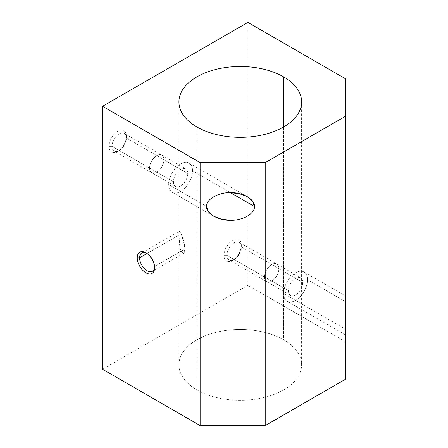 <?xml version="1.0" encoding="UTF-8"?>
<svg xmlns="http://www.w3.org/2000/svg" width="448" height="448" viewBox="0 0 448 448"><rect width="100%" height="100%" fill="white"/><g stroke="black" fill="none" stroke-linecap="round" stroke-linejoin="round"><path stroke-width="0.34" stroke-dasharray="2.24 1.68" d="M196.89 126.958L196.89 389.911A61.342 35.414 180 0 1 178.92 364.868A61.342 35.414 180 0 1 216.793 332.147A61.342 35.414 180 0 1 283.646 339.825L283.646 126.958L283.646 339.825A61.342 35.414 180 0 1 301.61 364.868A61.342 35.414 180 0 1 263.743 397.589A61.342 35.414 180 0 1 196.89 389.911L196.89 126.958M178.993 235.066C177.677 246.562 183.842 260.859 185.086 248.864C183.842 237.373 177.677 224.605 178.993 235.066L147.028 253.518L178.993 235.066L179.318 231.286L180.337 232.529L182.134 236.494L185.086 248.864L183.719 253.243L181.602 252.274L179.973 247.957L178.993 235.066M168.694 184.554L206.651 206.466L168.694 184.554A16.867 9.738 120 0 0 180.622 191.442A16.867 9.738 120 0 0 192.55 170.783A16.867 9.738 -60 0 1 185.186 187.757A16.867 9.738 -60 0 1 172.189 192.276A16.867 9.738 -60 0 1 168.694 184.554A16.867 9.738 -60 0 1 176.058 167.58A16.867 9.738 -60 0 1 189.056 163.061A16.867 9.738 -60 0 1 192.55 170.783A16.867 9.738 120 0 0 180.622 163.895A16.867 9.738 120 0 0 168.694 184.554M230.507 192.696L192.55 170.783L230.507 192.696M149.61 168.028L173.466 181.798A10.119 5.846 120 0 0 175.56 186.435A10.119 5.846 120 0 0 183.361 183.725A10.119 5.846 120 0 0 187.779 173.538L163.923 159.762A10.119 5.846 -60 0 1 159.505 169.949A10.119 5.846 -60 0 1 151.704 172.659A10.119 5.846 -60 0 1 149.61 168.028A10.119 5.846 120 0 0 156.766 172.161A10.119 5.846 120 0 0 163.923 159.762A10.119 5.846 120 0 0 156.766 155.63A10.119 5.846 120 0 0 149.61 168.028A10.119 5.846 -60 0 1 154.028 157.842A10.119 5.846 -60 0 1 161.829 155.131A10.119 5.846 -60 0 1 163.923 159.762L187.779 173.538A10.119 5.846 120 0 0 185.685 168.902A10.119 5.846 120 0 0 177.884 171.612A10.119 5.846 120 0 0 173.466 181.798L149.61 168.028M111.989 146.367L149.559 168.056A10.192 5.886 120 0 0 151.67 172.721A10.192 5.886 120 0 0 159.527 169.994A10.192 5.886 120 0 0 163.974 159.734L126.403 138.04A10.192 5.886 -60 0 1 121.951 148.299A10.192 5.886 -60 0 1 114.1 151.032A10.192 5.886 -60 0 1 111.989 146.367A10.192 5.886 120 0 0 119.196 150.528A10.192 5.886 120 0 0 126.403 138.04L126.403 136.349A12.27 7.084 -60 0 1 117.729 151.374A12.27 7.084 -60 0 1 109.054 146.367L111.989 146.367L109.054 146.367A12.27 7.084 -60 0 1 117.729 131.337A12.27 7.084 -60 0 1 126.403 136.349L126.403 138.04A10.192 5.886 120 0 0 119.196 133.879A10.192 5.886 120 0 0 111.989 146.367A10.192 5.886 -60 0 1 116.435 136.108A10.192 5.886 -60 0 1 124.292 133.375A10.192 5.886 -60 0 1 126.403 138.04L163.974 159.734A10.192 5.886 120 0 0 161.862 155.07A10.192 5.886 120 0 0 154.006 157.797A10.192 5.886 120 0 0 149.559 168.056L111.989 146.367M283.646 293.496L345.453 329.185C345.453 336.616 345.453 336.616 345.453 329.185C345.453 336.616 345.453 336.616 345.453 329.185L345.453 301.633L307.502 279.72A16.867 9.738 -60 0 1 300.138 296.699A16.867 9.738 -60 0 1 287.134 301.218A16.867 9.738 -60 0 1 283.646 293.496A16.867 9.738 120 0 0 295.574 300.384A16.867 9.738 120 0 0 307.502 279.72A16.867 9.738 120 0 0 295.574 272.838A16.867 9.738 120 0 0 283.646 293.496A16.867 9.738 -60 0 1 291.004 276.517A16.867 9.738 -60 0 1 304.007 271.998A16.867 9.738 -60 0 1 307.502 279.72L345.453 301.633C345.453 294.207 345.453 294.207 345.453 301.633C345.453 294.207 345.453 294.207 345.453 301.633L345.453 329.185L283.646 293.496M264.555 276.97L288.417 290.741A10.119 5.846 120 0 0 290.511 295.378A10.119 5.846 120 0 0 298.312 292.662A10.119 5.846 120 0 0 302.73 282.475L278.869 268.705A10.119 5.846 -60 0 1 274.45 278.891A10.119 5.846 -60 0 1 266.655 281.602A10.119 5.846 -60 0 1 264.555 276.97A10.119 5.846 120 0 0 271.712 281.098A10.119 5.846 120 0 0 278.869 268.705A10.119 5.846 120 0 0 271.712 264.572A10.119 5.846 120 0 0 264.555 276.97A10.119 5.846 -60 0 1 268.974 266.784A10.119 5.846 -60 0 1 276.774 264.068A10.119 5.846 -60 0 1 278.869 268.705L302.73 282.475A10.119 5.846 120 0 0 300.63 277.844A10.119 5.846 120 0 0 292.835 280.554A10.119 5.846 120 0 0 288.417 290.741L264.555 276.97M226.934 255.304L264.505 276.998A10.192 5.886 120 0 0 266.616 281.663A10.192 5.886 120 0 0 274.473 278.93A10.192 5.886 120 0 0 278.925 268.677L241.349 246.982A10.192 5.886 -60 0 1 236.902 257.242A10.192 5.886 -60 0 1 229.046 259.974A10.192 5.886 -60 0 1 226.934 255.304A10.192 5.886 120 0 0 234.142 259.465A10.192 5.886 120 0 0 241.349 246.982L241.349 245.286A12.27 7.084 -60 0 1 232.674 260.316A12.27 7.084 -60 0 1 224 255.304L226.934 255.304L224 255.304A12.27 7.084 -60 0 1 232.674 240.279A12.27 7.084 -60 0 1 241.349 245.286L241.349 246.982A10.192 5.886 120 0 0 234.142 242.822A10.192 5.886 120 0 0 226.934 255.304A10.192 5.886 -60 0 1 231.386 245.045A10.192 5.886 -60 0 1 239.238 242.318A10.192 5.886 -60 0 1 241.349 246.982L278.925 268.677A10.192 5.886 120 0 0 276.814 264.006A10.192 5.886 120 0 0 268.957 266.739A10.192 5.886 120 0 0 264.505 276.998L226.934 255.304M154.599 266.47L185.086 248.864L154.599 266.47A10.606 6.126 60 0 1 154.577 267.109A10.606 6.126 -120 0 0 154.599 266.47L154.599 267.826L154.599 266.47A10.606 6.126 -120 0 0 146.53 253.176A10.606 6.126 60 0 1 147.095 253.478A10.606 6.126 60 0 1 154.599 266.47M278.925 268.677A10.192 5.886 -60 0 1 271.712 281.159A10.192 5.886 -60 0 1 264.505 276.998A10.192 5.886 -60 0 1 271.712 264.51A10.192 5.886 -60 0 1 278.925 268.677M302.73 282.475A10.119 5.846 -60 0 1 295.574 294.874A10.119 5.846 -60 0 1 288.417 290.741A10.119 5.846 -60 0 1 295.574 278.342A10.119 5.846 -60 0 1 302.73 282.475M163.974 159.734A10.192 5.886 -60 0 1 156.766 172.217A10.192 5.886 -60 0 1 149.559 168.056A10.192 5.886 -60 0 1 156.766 155.574A10.192 5.886 -60 0 1 163.974 159.734M187.779 173.538A10.119 5.846 -60 0 1 180.622 185.931A10.119 5.846 -60 0 1 173.466 181.798A10.119 5.846 -60 0 1 180.622 169.406A10.119 5.846 -60 0 1 187.779 173.538M345.453 78.747L345.453 341.706L247.856 285.359L247.856 22.4L247.856 285.359L102.547 369.253L247.856 285.359L345.453 341.706L345.453 78.747M345.453 379.271L345.453 341.706L345.453 379.271M345.453 301.633L345.453 329.185L345.453 301.633M224 255.304A12.27 7.084 120 0 0 232.674 260.316A12.27 7.084 120 0 0 241.349 245.286A12.27 7.084 120 0 0 232.674 240.279A12.27 7.084 120 0 0 224 255.304M109.054 146.367A12.27 7.084 120 0 0 117.729 151.374A12.27 7.084 120 0 0 126.403 136.349A12.27 7.084 120 0 0 117.729 131.337A12.27 7.084 120 0 0 109.054 146.367M196.89 389.911A61.342 35.414 0 0 0 283.646 389.911A61.342 35.414 0 0 0 283.646 339.825A61.342 35.414 0 0 0 196.89 339.825A61.342 35.414 0 0 0 196.89 389.911M178.92 364.868L178.92 101.914M213.634 216.21L172.189 192.276M175.56 186.435L151.704 172.659M151.67 172.721L114.1 151.032M119.196 150.528L117.729 151.374M345.453 334.886L287.134 301.218M290.511 295.378L266.655 281.602M266.616 281.663L229.046 259.974M234.142 259.465L232.674 260.316M183.719 253.243L152.398 271.326M145.925 252.801L147.095 253.478M141.792 252.952L179.318 231.286M239.238 242.318L276.814 264.006M276.774 264.068L300.63 277.844M304.007 271.998L345.453 295.932M124.292 133.375L161.862 155.07M161.829 155.131L185.685 168.902M189.056 163.061L247.374 196.728M301.61 101.914L301.61 364.868"/><path stroke-width="0.67" d="M283.646 126.958L283.646 76.871A61.342 35.414 0 0 0 216.793 69.194A61.342 35.414 0 0 0 178.92 101.914A61.342 35.414 0 0 0 196.89 126.958A61.342 35.414 0 0 0 263.743 134.635A61.342 35.414 0 0 0 301.61 101.914A61.342 35.414 0 0 0 283.646 76.871L283.646 126.958M206.651 206.466L208.326 211.54L213.634 216.21L221.726 219.274L230.507 220.242C242.312 220.858 255.433 213.282 254.363 206.466L230.507 192.696L254.363 206.466L252.689 201.398L247.374 196.728L239.288 193.659L230.507 192.696C218.702 192.08 205.582 199.651 206.651 206.466C205.582 199.651 218.702 192.08 230.507 192.696C242.312 192.08 255.433 199.651 254.363 206.466C255.433 213.282 242.312 220.858 230.507 220.242C218.702 220.858 205.582 213.282 206.651 206.466M147.028 253.518L139.597 257.807A10.606 6.126 -120 0 0 144.228 268.486A10.606 6.126 -120 0 0 152.398 271.326A10.606 6.126 -120 0 0 154.577 267.109A10.606 6.126 60 0 1 146.815 270.631A10.606 6.126 60 0 1 139.597 257.807L137.245 257.807A12.27 7.084 -120 0 0 145.925 272.832A12.27 7.084 -120 0 0 154.599 267.826A12.27 7.084 -120 0 0 145.925 252.801A12.27 7.084 -120 0 0 137.245 257.807L139.597 257.807A10.606 6.126 60 0 1 146.53 253.176A10.606 6.126 -120 0 0 141.792 252.952A10.606 6.126 -120 0 0 139.597 257.807L147.028 253.518M247.856 22.4L345.453 78.747L345.453 379.271L345.453 116.312L265.21 162.641L265.21 425.6L345.453 379.271L265.21 425.6L265.21 162.641L200.144 162.641L200.144 425.6L265.21 425.6L200.144 425.6L200.144 162.641L102.547 106.294L102.547 369.253L200.144 425.6L102.547 369.253L102.547 106.294L247.856 22.4L102.547 106.294L200.144 162.641L265.21 162.641L345.453 116.312L345.453 78.747L247.856 22.4M154.599 267.826A12.27 7.084 60 0 1 145.925 272.832A12.27 7.084 60 0 1 137.245 257.807A12.27 7.084 60 0 1 145.925 252.801A12.27 7.084 60 0 1 154.599 267.826M283.646 76.871A61.342 35.414 180 0 1 283.646 126.958A61.342 35.414 180 0 1 196.89 126.958A61.342 35.414 180 0 1 196.89 76.871A61.342 35.414 180 0 1 283.646 76.871"/></g></svg>
